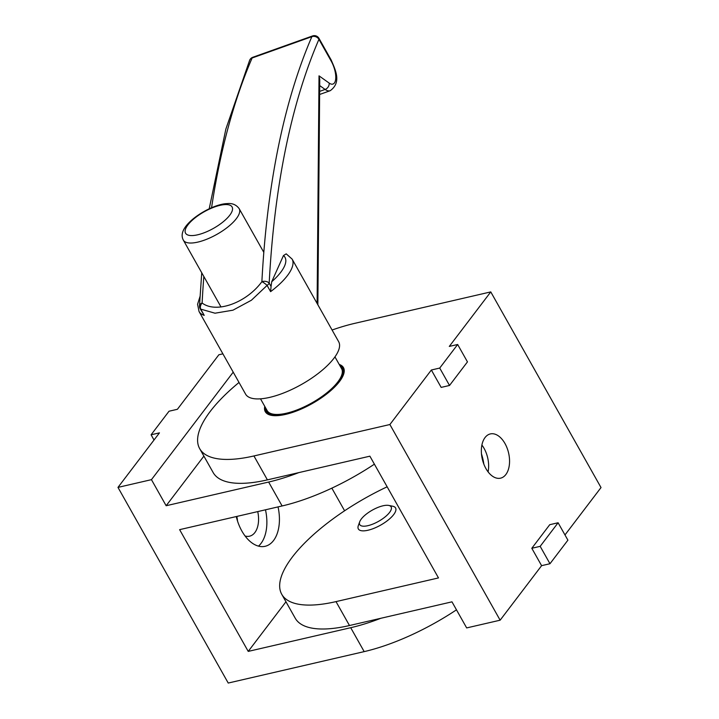 <?xml version="1.0" encoding="UTF-8"?>
<svg xmlns="http://www.w3.org/2000/svg" width="719" height="719" viewBox="0 0 719 719"><rect width="100%" height="100%" fill="white"/><g stroke="black" fill="none" stroke-linecap="round" stroke-linejoin="round"><path stroke-width="1.08" d="M549.972 563.732L540.176 546.341L558.106 522.758L567.911 540.158L549.972 563.732L541.605 565.664L531.808 548.273L540.176 546.341M531.808 548.273L549.738 524.699L558.106 522.758M457.661 344.491L467.458 361.882L449.528 385.465L439.722 368.065L457.661 344.491L449.294 346.423L490.771 291.905L601.021 487.563L564.972 534.945M541.605 565.664L500.136 620.191L389.887 424.525L431.355 370.006L441.16 387.397L449.528 385.465M431.355 370.006L439.722 368.065M485.037 437.565A22.702 13.499 -103 0 1 490.34 433.925A22.702 13.499 -103 0 1 508.603 453.006A22.702 13.499 -103 0 1 500.568 478.162A22.702 13.499 -103 0 1 483.806 464.043A22.702 13.499 -103 0 1 485.037 437.565M339.206 364.425A44.866 15.98 150.6 0 1 343.502 374.59A44.866 15.98 150.6 0 1 312.217 403.566A44.866 15.98 150.6 0 1 271.225 415.312A44.866 15.98 150.6 0 1 264.754 406.379M239.023 382.463A120.172 42.798 -29.4 0 0 199.675 448.638L213.157 472.554A120.172 42.798 -29.4 0 0 267.405 479.87L369.89 456.179L438.491 577.923L336.007 601.614A120.172 42.798 150.6 0 1 281.749 594.298A120.172 42.798 150.6 0 1 387.155 486.808M500.136 620.191L466.667 627.921L451.972 601.839L349.479 625.53A120.172 42.798 150.6 0 1 295.23 618.214L281.749 594.298M482.17 458.524L482.746 458.389M483.842 464.141A36.049 21.444 77 0 0 481.469 453.869M490.771 291.905L354.818 323.334A120.172 42.798 -29.4 0 0 332.088 330.021M199.675 448.638A120.172 42.798 -29.4 0 0 253.933 455.954L267.405 479.87M481.892 445.043A22.702 13.499 -103 0 1 488.093 471.88M389.887 424.525L253.933 455.954M456.475 609.829A120.172 42.798 150.6 0 1 364.182 651.621L228.229 683.05L117.979 487.392L159.456 432.865L151.089 434.797L154.028 440.01M222.89 353.838L218.864 354.764L177.395 409.291L169.028 411.223L151.089 434.797M237.531 521.086A22.702 13.499 77 0 0 236.83 516.431M380.881 618.268A120.172 42.798 150.6 0 1 350.71 627.705L248.226 651.396L179.624 529.651L282.109 505.96A120.172 42.798 -29.4 0 0 374.401 464.168M203.89 456.116L166.152 505.736L268.636 482.045A120.172 42.798 -29.4 0 0 298.807 472.617M248.226 651.396L285.964 601.776M331.845 488.147L344.599 510.778M278.037 506.904A36.049 21.444 -103 0 1 273.553 540.517A36.049 21.444 -103 0 1 265.131 546.296A36.049 21.444 -103 0 1 236.254 516.566M166.152 505.736L151.448 479.654L233.217 372.154M258.489 546.125A36.049 21.444 77 0 0 261.006 543.42A36.049 21.444 77 0 0 265.482 509.807M245.08 535.997A22.702 13.499 77 0 0 249.574 536.185A22.702 13.499 77 0 0 254.877 532.554A22.702 13.499 77 0 0 257.744 511.595M117.979 487.392L151.448 479.654M265.473 407.637A43.796 15.602 -29.4 0 0 266.219 411.142A43.796 15.602 -29.4 0 0 285.991 413.811A43.796 15.602 -29.4 0 0 327.567 392.772A43.796 15.602 -29.4 0 0 342.532 368.146A43.796 15.602 -29.4 0 0 339.916 365.683M260.503 398.82L267.153 410.621A42.727 15.216 -29.4 0 0 288.418 412.733A42.727 15.216 -29.4 0 0 327.882 391.981A42.727 15.216 -29.4 0 0 341.597 368.667L334.955 356.876M200.035 296.435L197.572 304.272L199.046 311.516A53.413 19.027 -29.4 0 0 204.205 315.353L200.179 308.73A5.339 1.905 -29.4 0 0 200.691 309.116A5.339 4.053 -56.6 0 1 202.12 303.014A5.339 3.496 -177 0 0 199.496 305.836A5.339 5.339 0 0 0 200.179 308.73M283.475 255.542A48.065 17.121 150.6 0 1 271.719 281.731L283.475 255.542L286.216 253.852L292.103 259.074A53.413 19.027 -29.4 0 1 270.605 291.644L271.063 286.477L269.185 283.133A5.339 3.496 -177 0 0 261.878 281.686A5.339 1.168 38.1 0 1 267.091 285.416A5.339 1.905 -29.4 0 0 269.185 283.133A1062.862 431.661 -109.6 0 1 318.93 39.338A5.339 1.905 -29.4 0 0 318.984 38.359A5.339 5.339 0 0 0 312.531 35.95A5.339 2.166 70.4 0 0 311.866 36.66A5.339 4.476 23.4 0 1 318.93 39.338L331.162 61.043A5.339 1.905 -29.4 0 0 331.216 60.063L318.984 38.359M271.719 281.731L271.063 286.477M331.162 61.043A16.025 6.507 -109.6 0 1 335.71 78.82A16.025 6.507 -109.6 0 1 329.185 83.089L319.02 75.846L319.748 79.297L317.861 304.784M204.205 315.353L200.691 309.116L215.017 313.205L232.956 310.186L251.416 300.227L267.091 285.416L270.605 291.644M211.566 207.728A1068.209 433.827 -109.6 0 1 252.117 57.996A5.339 2.166 -109.6 0 1 252.782 57.286A5.339 5.339 0 0 0 249.673 60.198A5.339 4.476 23.4 0 1 252.117 57.996L311.866 36.66A1068.209 433.827 70.4 0 0 261.878 281.686C246.293 302.996 216.086 313.754 202.12 303.014A1068.209 433.827 -109.6 0 1 203.828 276.491M199.046 311.516L245.592 394.129A53.413 19.027 -29.4 0 0 280.311 394.228A53.413 19.027 -29.4 0 0 338.658 341.687L292.103 259.074M359.707 521.787L358.323 525.625A21.363 7.612 -29.4 0 0 358.341 528.941A21.363 7.612 -29.4 0 0 380.693 525.086A21.363 7.612 -29.4 0 0 395.567 507.965A21.363 7.612 -29.4 0 0 392.736 506.23L388.745 505.43A18.029 6.417 150.6 0 1 378.58 521.329A18.029 6.417 150.6 0 1 359.707 521.787A18.029 6.417 150.6 0 1 361.306 519.001A18.029 6.417 150.6 0 1 388.745 505.43M349.479 625.53L336.007 601.614M268.636 482.045L282.109 505.96M364.182 651.621L350.71 627.705M199.307 241.737A32.049 11.414 -29.4 0 0 228.903 226.17A32.049 11.414 -29.4 0 0 239.193 208.69C236.281 204.717 232.237 203.019 227.06 203.612C219.717 203.702 205.319 209.04 193.186 218.837C183.39 227.033 180.118 234.142 183.354 240.155A32.049 11.414 -29.4 0 0 199.307 241.737M198.857 234.502A26.702 9.509 150.6 0 1 195.164 217.785A26.702 9.509 150.6 0 1 232.462 207.935A26.702 9.509 150.6 0 1 198.857 234.502M329.185 83.089A5.339 4.215 125.4 0 1 325.114 89.444A21.363 8.673 70.4 0 0 330.201 90.702C341.849 82.308 335.315 69.815 331.216 60.063M319.694 85.579L325.114 89.444L319.649 91.394M319.02 75.846L317.115 303.454M343.754 370.321L342.532 368.146M267.441 413.317L266.219 411.142M263.81 252.369L239.193 208.69M221.003 306.959L183.354 240.155M252.782 57.286L312.531 35.95M199.496 305.836L201.733 272.771M209.211 208.78L225.856 129.096L249.673 60.198M319.622 94.486L330.201 90.702"/></g></svg>
